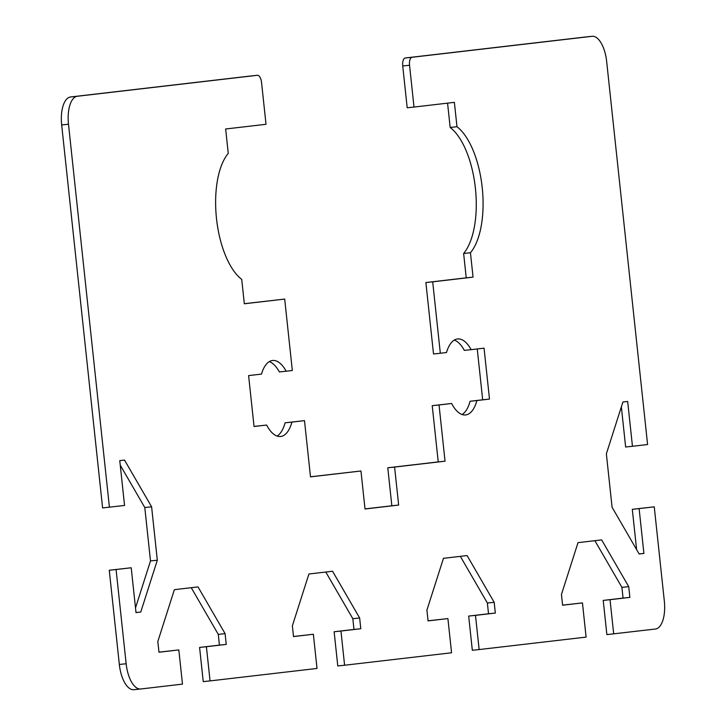 <?xml version="1.0" encoding="UTF-8"?>
<svg xmlns="http://www.w3.org/2000/svg" width="726" height="726" viewBox="0 0 726 726"><rect width="100%" height="100%" fill="white"/><g stroke="black" fill="none" stroke-linecap="round" stroke-linejoin="round"><path stroke-width="1.09" d="M636.611 549.6L632.301 509.316L654.253 506.839L664.326 601.064A26.744 11.852 -96 0 1 655.397 629.034L606.872 634.606L603.215 600.411L623.062 598.097L621.91 587.352L594.875 540.679M562.596 605.139L582.452 602.907L562.605 605.221L561.452 594.476L578.005 542.649L601.645 539.89L628.725 586.644L629.878 597.389L610.031 599.694L613.688 633.889M250.597 76.003A7.641 3.385 84 0 0 250.579 76.003L70.603 96.966A26.744 11.852 84 0 0 61.674 124.936L102.602 507.928L124.554 505.45L119.763 460.62L124.518 460.066L151.607 506.812L157.315 560.218L140.762 612.045L136.007 612.599L131.215 567.768L116.078 569.529L126.152 663.755A26.744 11.852 -96 0 0 140.699 688.992A26.744 11.852 -96 0 0 140.762 688.983L182.471 684.119L178.823 649.924L158.976 652.238L157.823 641.494L174.376 589.666L198.016 586.907L225.096 633.653L226.249 644.407L206.402 646.712L210.059 680.906L317.017 668.446L313.36 634.252L293.513 636.566L292.369 625.821L308.922 573.994L332.553 571.235L359.642 617.989L360.786 628.734L340.948 631.039L344.596 665.234L451.563 652.774L447.906 618.579L428.059 620.893L426.915 610.149L443.459 558.321L467.099 555.562L494.188 602.317L495.332 613.062L475.485 615.367L479.142 649.561L472.327 650.278L468.669 616.084L488.516 613.769L487.373 603.025L460.329 556.352M428.05 620.812L447.906 618.579M344.596 665.234L337.781 665.951L334.132 631.756L353.97 629.442L352.827 618.697L325.783 572.024M293.513 636.484L313.36 634.252M210.059 680.906L203.244 681.623L199.586 647.429L219.434 645.115L218.281 634.37L191.247 587.697M158.967 652.157L178.823 649.924M116.078 569.529L109.263 570.237L119.336 664.471A26.744 11.852 84 0 0 133.893 689.7A26.744 11.852 84 0 0 133.947 689.691L140.644 688.992M109.263 570.237L131.215 567.768M135.508 607.889L150.5 560.926L144.792 507.519L120.253 465.166M257.394 75.286L250.579 76.003A7.641 3.385 84 0 0 250.561 76.003L257.376 75.295A7.641 3.385 -96 0 1 257.394 75.286A7.641 3.385 -96 0 1 261.551 82.501L266.015 124.291L225.65 128.992L228.254 153.377A68.779 30.474 -96 0 0 216.493 218.544A68.779 30.474 -96 0 0 241.722 279.392L244.326 303.777L284.692 299.076L244.317 303.695M414.011 107.058L407.195 107.766L402.73 65.975L409.546 65.258L414.011 107.058L454.376 102.357L456.981 126.732A68.779 30.474 -96 0 1 482.218 187.589A68.779 30.474 -96 0 1 470.448 252.748L473.053 277.132L432.687 281.833L440.328 353.263L446.49 352.546A38.215 16.934 -96 0 1 457.616 338.942A38.215 16.934 -96 0 1 471.156 349.669L484.051 348.171L489.496 399.082L476.9 400.552A38.215 16.934 -96 0 1 465.557 414.954A38.215 16.934 -96 0 1 451.626 403.493L439.039 404.963L445.047 461.191L394.59 467.072L398.656 505.069L365.024 508.99L360.958 470.993L310.501 476.864L304.493 420.635L291.906 422.096A38.215 16.934 -96 0 1 280.563 436.498A38.215 16.934 -96 0 1 266.633 425.046L254.046 426.507L248.601 375.596L261.496 374.099A38.215 16.934 -96 0 1 272.613 360.486A38.215 16.934 -96 0 1 286.162 371.222L279.347 371.939A38.215 16.934 84 0 0 269.292 361.63M254.036 426.434L266.633 425.046M277.069 436.072A38.215 16.934 84 0 0 285.091 422.813L304.493 420.635M310.492 476.782L360.958 470.993M365.015 508.908L391.84 505.777L387.784 467.78L438.232 461.908L432.224 405.671L451.626 403.493M462.072 414.519A38.215 16.934 84 0 0 470.085 401.26L482.681 399.799L477.245 348.961M471.156 349.669L464.341 350.386A38.215 16.934 84 0 0 454.285 340.086M440.328 353.263L433.513 353.979L425.881 282.541L466.237 277.84L463.633 253.465A68.779 30.474 84 0 0 475.403 188.297A68.779 30.474 84 0 0 450.165 127.449L447.57 103.146M585.356 37.008A26.744 11.852 84 0 0 585.301 37.008A26.744 11.852 84 0 0 585.238 37.017L405.28 57.98A7.641 3.385 84 0 0 402.73 65.975M654.253 506.839L639.116 508.599L643.908 553.439L639.152 553.992L612.072 507.247L606.364 453.841L622.908 402.004L627.663 401.451L632.455 446.29L625.64 446.998L621.356 406.878M632.455 446.29L647.592 444.53L606.664 61.528A26.744 11.852 -96 0 0 592.107 36.3L585.301 37.008M409.546 65.258A7.641 3.385 -96 0 1 412.096 57.272L592.053 36.309A26.744 11.852 -96 0 1 592.107 36.3M286.162 371.222L292.324 370.505L284.692 299.076M109.417 507.211L68.489 124.219A26.744 11.852 -96 0 1 77.419 96.249L257.376 75.295M582.452 602.907L586.1 637.101L479.142 649.561M291.906 422.096L285.091 422.813M352.827 618.697L359.642 617.989M353.97 629.442L360.786 628.734M334.132 631.756L340.948 631.039M218.281 634.37L225.096 633.653M219.434 645.115L226.249 644.407M199.586 647.429L206.402 646.712M144.792 507.519L151.607 506.812M150.5 560.926L157.315 560.218M135.998 612.544L140.762 612.045M432.687 281.833L425.881 282.541M473.053 277.132L466.237 277.84M470.448 252.748L463.633 253.465M456.981 126.732L450.165 127.449M398.656 505.069L391.84 505.777M394.59 467.072L387.784 467.78M445.047 461.191L438.232 461.908M439.039 404.963L432.224 405.671M476.9 400.552L470.085 401.26M489.496 399.082L482.681 399.799M487.373 603.025L494.188 602.317M488.516 613.769L495.332 613.062M468.669 616.084L475.485 615.367M621.91 587.352L628.725 586.644M623.062 598.097L629.878 597.389M603.215 600.411L610.031 599.694M632.301 509.316L639.116 508.599M639.125 553.938L643.908 553.439M126.152 663.755L119.336 664.471M585.238 37.017L592.053 36.309M412.096 57.272L405.28 57.98M61.674 124.936L68.489 124.219M77.419 96.249L70.603 96.966M140.699 688.992L133.893 689.7"/></g></svg>
